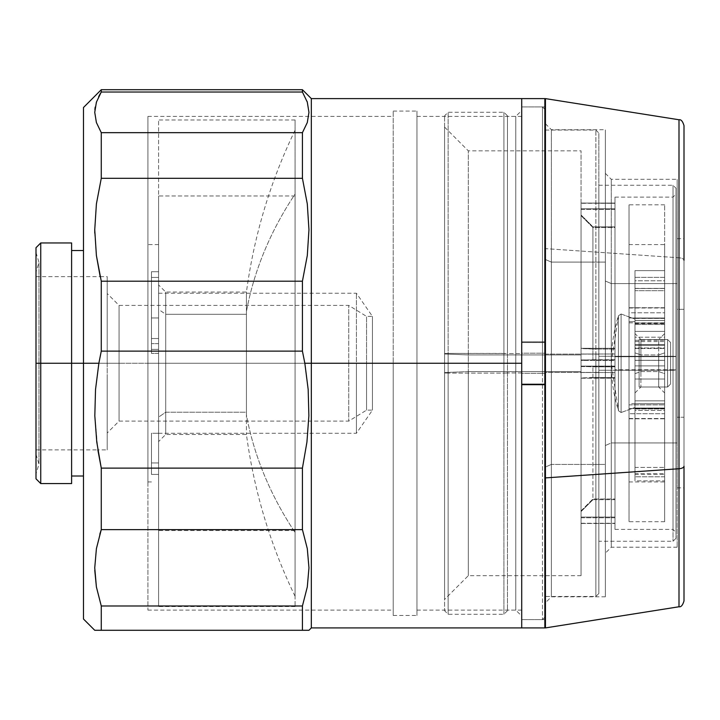 <?xml version="1.0" encoding="UTF-8"?>
<svg xmlns="http://www.w3.org/2000/svg" width="720" height="720" viewBox="0 0 720 720"><rect width="100%" height="100%" fill="white"/><g stroke="black" fill="none" stroke-linecap="round" stroke-linejoin="round"><path stroke-width="0.54" stroke-dasharray="3.6 2.7" d="M94.77 233.145L96.408 255.591L101.268 281.196L101.268 351.135L101.268 281.196L302.427 281.196L302.427 351.135L101.268 351.135L98.865 363.267L83.475 363.267L83.475 385.263L83.475 250.524L83.475 619.011L83.475 363.267L71.604 363.267L71.604 250.524L71.604 385.263L71.604 242.955L71.604 476.01L71.604 363.267L40.743 363.267L40.743 242.955L40.743 483.57L40.743 363.267L36 363.267L36 384.867L36 341.667L36 363.267L38.97 363.267L36 363.267L36 473.976L36 363.267L36 473.976L36 363.267L38.97 363.267L36 363.267L36 454.302L36 345.501L36 363.267L107.208 363.267L107.208 349.659L107.208 380.169L107.208 346.365L107.208 363.267L36 363.267L36 449.901L36 252.549L36 363.267L36 252.549L36 363.267L38.97 363.267L36 363.267L36 272.232L36 363.267L36 272.232L36 363.267L38.97 363.267L36 363.267L36 478.818L36 363.267L107.208 363.267L107.208 276.633L107.208 363.267L119.07 363.267L119.07 421.119L119.07 305.406L119.07 363.267L107.208 363.267L119.07 363.267L119.07 305.406L119.07 363.267L348.741 363.267L119.07 363.267L348.741 363.267L348.741 305.406L348.741 363.267L366.543 363.267L366.543 316.386L366.543 363.267L348.741 363.267L348.741 305.406L348.741 363.267L366.543 363.267L366.543 316.386L366.543 363.267L372.447 363.267L366.543 363.267L372.447 363.267L372.447 316.386L372.447 363.267L158.589 363.267L158.589 433.287L158.589 363.267L356.427 363.267L356.427 433.287L356.427 363.267L372.447 363.267L372.447 410.139L372.447 363.267L356.427 363.267L356.427 433.287L356.427 293.247L356.427 363.267L372.447 363.267L372.447 316.386L372.447 363.267L366.543 363.267L366.543 410.139L366.543 363.267L348.741 363.267L348.741 421.119L348.741 363.267L119.07 363.267L119.07 421.119L119.07 363.267L107.208 363.267L107.208 293.544L107.208 363.267L36 363.267L98.865 363.267L95.526 389.493L94.815 415.764L96.768 442.089L101.268 468.126L101.268 529.632L101.268 468.126L302.427 468.126L306.927 442.098L308.88 415.764L308.178 389.484L304.839 363.267L521.712 363.267L147.915 363.267L158.589 363.267L147.915 363.267L147.915 481.941L147.915 116.415L147.915 363.267L393.219 363.267L393.219 111.078L393.219 363.267L416.952 363.267L416.952 111.078L416.952 363.267L416.952 116.415L416.952 363.267L515.772 363.267L515.772 116.415L515.772 363.267L515.772 116.415L515.772 363.267L521.712 363.267L521.712 110.484L521.712 627.912L521.712 341.865L544.851 341.865L544.851 627.912M544.851 98.649L544.851 341.865L521.712 341.865L521.712 98.613L521.712 363.267L515.772 363.267L515.772 610.11L515.772 363.267L416.952 363.267L416.952 610.11L416.952 363.267L393.219 363.267L393.219 615.456L393.219 363.267L147.915 363.267L147.915 610.11L147.915 363.267L158.589 363.267L158.589 474.435L158.589 363.267L158.589 474.435L151.47 474.435L158.589 474.435L158.589 328.257L158.589 363.267L158.589 343.647L158.589 363.267L147.915 363.267L521.712 363.267L311.328 363.267L311.328 627.912L311.328 363.267L304.839 363.267L302.427 351.135L302.427 281.196L307.296 255.591L308.961 229.743L307.296 203.949L302.427 178.308L101.268 178.308L101.268 132.66L302.427 132.66L302.427 178.308L302.427 132.66L307.296 122.553L308.961 112.338L307.269 102.051M151.47 474.435L151.47 433.287L151.47 474.435L158.589 474.435L158.589 462.951L151.47 462.951L151.47 474.435L151.47 462.951L158.589 462.951L158.589 474.435L151.47 474.435M308.961 630.288L101.268 630.288L101.268 605.997L302.427 605.997L302.427 630.288L308.961 630.288L302.427 630.288L302.427 605.997L307.296 586.998L308.961 567.81L307.296 548.667L302.427 529.632L302.427 468.126L302.427 529.632L101.268 529.632L96.399 548.667L94.743 567.81L96.408 586.989L101.268 605.997L101.169 630.288M302.427 630.288L94.743 630.288M94.77 570.33L96.408 586.989M99.837 534.15L96.399 548.658M71.604 363.267L71.604 483.57L71.604 363.267M306.99 101.241L302.427 92.025L302.427 89.712L302.427 92.025L101.268 92.025L101.268 89.712L101.223 92.106M158.589 271.71L158.589 328.257L158.589 244.584L158.589 271.71L151.47 271.71L151.47 343.647L158.589 343.647L151.47 343.647L151.47 271.71L158.589 271.71L158.589 244.584L158.589 271.71L151.47 271.71L151.47 277.443L158.589 277.443L158.589 271.71L158.589 277.443L151.47 277.443L151.47 353.367L151.47 343.647L158.589 343.647L158.589 363.267L158.589 328.257L158.589 353.304L158.589 343.647L158.589 349.389L151.47 349.389L158.589 349.389L158.589 353.367L158.589 338.535L151.47 338.535L158.589 338.535L158.589 328.257L158.589 363.267L356.427 363.267L356.427 293.247L356.427 363.267L158.589 363.267L158.589 293.247L158.589 328.257L158.589 317.979L151.47 317.979L158.589 317.979L158.589 277.443L151.47 277.443L151.47 353.304L151.47 349.389L158.589 349.389L158.589 343.647L151.47 343.647L151.47 271.71L151.47 277.443L151.47 271.71L158.589 271.71M372.447 363.267L372.447 410.139L372.447 363.267M366.543 363.267L366.543 410.139L366.543 363.267M348.741 363.267L348.741 421.119L348.741 363.267M107.208 346.365L107.208 276.633L107.208 346.365M107.208 380.169L107.208 449.901L107.208 380.169M107.208 376.866L107.208 432.99L107.208 376.866M107.208 349.659L107.208 293.544L107.208 349.659M107.208 363.267L107.208 449.901L107.208 363.267M36 345.501L36 272.232L36 345.501M36 381.024L36 454.302L36 381.024M36 346.365L36 276.633L36 346.365M36 380.169L36 449.901L36 380.169M36 363.267L36 247.707L36 363.267M36 341.667L36 252.549L36 341.667M36 384.867L36 473.976L36 384.867M71.604 385.263L71.604 476.01L71.604 385.263M83.475 363.267L83.475 107.514L83.475 363.267M83.475 341.271L83.475 250.524L83.475 341.271M83.475 385.263L83.475 476.01L83.475 385.263M94.869 109.539L94.743 112.338L96.408 122.544L101.268 132.66L101.268 178.308L96.399 203.949L94.743 229.743L96.408 255.591M98.649 96.669L95.193 107.073M99.684 94.698L99.396 95.229M311.328 98.613L311.328 363.267L311.328 98.613M521.712 98.613L521.712 627.912M521.712 363.267L521.712 110.484L521.712 363.267M515.772 363.267L515.772 610.11L515.772 363.267M416.952 363.267L416.952 615.456L416.952 363.267M393.219 363.267L393.219 615.456L393.219 363.267M147.915 363.267L147.915 116.415L147.915 363.267M158.589 462.951L158.589 433.287L151.47 433.287L151.47 462.951L158.589 462.951L151.47 462.951L151.47 433.287L158.589 433.287L151.47 433.287L158.589 433.287L158.589 462.951M158.589 277.443L158.589 317.979L151.47 317.979L151.47 277.443L158.589 277.443M158.589 338.535L151.47 338.535L151.47 317.979L158.589 317.979L158.589 353.367L158.589 349.389L151.47 349.389L151.47 353.367L151.47 338.535L158.589 338.535M101.268 630.288L96.399 630.288M96.399 548.667L94.743 567.81M101.268 605.997L302.427 605.997L307.296 586.998L308.961 567.81L307.296 548.667L302.427 529.632L101.268 529.632M101.268 468.126L302.427 468.126L306.927 442.098L308.88 415.764L308.178 389.484L304.839 363.267L302.427 351.135L101.268 351.135L98.865 363.267L95.526 389.493L94.815 415.764L97.857 449.901L107.208 449.901M36 276.633L100.179 276.633L101.268 281.196L302.427 281.196L307.296 255.591L308.961 229.743L307.296 203.949L302.427 178.308L101.268 178.308L96.399 203.949L94.743 229.743M101.268 132.66L302.427 132.66L307.296 122.553L308.961 112.338L307.296 102.159L302.427 92.025L101.268 92.025L96.399 102.159L94.743 112.338L96.408 122.544M307.296 102.141L308.961 112.347M165.717 412.227L165.717 292.059L165.717 314.298L158.589 309.402L158.589 284.94L158.589 417.123L165.717 412.227L246.429 412.227L246.429 292.059L246.429 314.298L165.717 314.298L165.717 292.059L165.717 434.466L165.717 314.298L246.429 314.298L246.429 292.059L246.429 414.963A535.068 388.503 180 0 0 295.074 532.458L295.074 194.067A535.068 388.503 180 0 0 246.429 311.562A535.068 388.503 0 0 1 295.074 194.067L295.074 532.458A535.068 388.503 0 0 1 246.429 414.963L246.429 314.298L246.429 434.466L246.429 412.227L165.717 412.227L158.589 417.123L158.589 441.558L158.589 284.967L158.589 441.594L158.589 309.402L165.717 314.298L165.717 412.227M295.074 530.55L158.589 530.55L158.589 606.555L158.589 195.975L295.074 195.975L295.074 606.555L295.074 119.979L295.074 195.975L158.589 195.975L158.589 119.979L158.589 530.55L295.074 530.55M295.074 194.067L295.074 596.196L295.074 194.067M158.589 195.975L158.589 606.465L158.589 195.975M521.712 342.54L521.712 106.92L521.712 383.985L544.851 383.985L544.851 106.92L544.851 342.54L521.712 342.54L544.851 342.54L544.851 619.605L544.851 383.985L521.712 383.985L521.712 619.605L521.712 342.54M544.851 98.613L544.851 627.876M544.851 342.54L544.851 619.569L544.851 342.54M521.712 627.876L521.712 98.649M448.128 373.113L444.573 372.978L444.573 610.704L444.573 353.547L448.128 353.412L448.128 614.268L448.128 353.412L507.465 353.547L507.465 610.704L507.465 372.978L503.91 373.113L503.91 614.268L503.91 353.412L503.91 614.268L503.91 373.113L448.128 373.113L503.91 373.113L503.91 112.266L503.91 353.412L448.128 353.412L448.128 112.266L448.128 373.113L448.128 112.266L448.128 353.412L444.573 353.547L444.573 610.515L444.573 115.821L444.573 372.978L448.128 373.113M468.306 354.924L468.306 150.831L468.306 371.601L581.049 371.601L581.049 150.831L581.049 354.924L468.306 354.924L444.573 353.988L444.573 127.098L444.573 372.537L468.306 371.601L468.306 150.831L468.306 575.694L468.306 371.601L444.573 372.537L444.573 599.247L444.573 127.278L444.573 599.427L444.573 353.988L468.306 354.924L581.049 354.924L581.049 575.694L581.049 371.601L468.306 371.601L468.306 575.694L468.306 354.924M521.712 372.951L507.465 372.951L507.465 610.11L507.465 353.574L521.712 353.574L521.712 610.11L521.712 116.415L521.712 353.574L507.465 353.574L507.465 116.415L507.465 372.951L521.712 372.951M542.475 373.329L521.712 373.329L521.712 619.605L521.712 353.196L542.475 353.196L542.475 619.605L542.475 353.196L545.445 353.313L545.445 616.635L545.445 109.89L545.445 353.313L542.475 353.196L542.475 106.92L542.475 373.329L544.851 373.23L542.475 373.329L542.475 106.92L542.475 353.196L521.712 353.196L521.712 106.92L521.712 373.329L542.475 373.329M595.881 372.42L545.445 372.42L545.445 596.466L545.445 354.105L595.881 354.105L595.881 596.466L595.881 354.105L598.851 354.222L598.851 593.496L598.851 372.303L595.881 372.42L598.851 372.303L598.851 593.316L598.851 133.029L598.851 354.222L595.881 354.105L595.881 130.059L595.881 372.42L595.881 130.059L595.881 354.105L545.445 354.105L545.445 130.059L545.445 372.42L595.881 372.42M673.02 370.251L598.851 370.251L598.851 541.269L598.851 356.274L673.02 356.274L673.02 541.269L673.02 356.274L675.99 356.391L675.99 538.299L675.99 370.134L673.02 370.251L675.99 370.134L675.99 538.164L675.99 188.226L675.99 356.391L673.02 356.274L673.02 185.265L673.02 370.251L673.02 185.265L673.02 356.274L598.851 356.274L598.851 185.265L598.851 370.251L673.02 370.251M673.02 356.742L673.02 197.118L673.02 369.783L675.99 369.9L675.99 194.157L675.99 356.625L614.988 356.742L614.988 197.118L614.988 369.783L673.02 369.783L673.02 197.118L673.02 529.407L673.02 369.783L614.988 369.783L614.988 529.281L614.988 197.244L614.988 529.407L614.988 356.742L675.99 356.625L675.99 532.377L675.99 369.9L673.02 369.783L673.02 529.407L673.02 356.742M614.988 377.505L592.911 377.505L592.911 499.698L614.988 499.698L614.988 227.529L592.911 227.529L592.911 359.712L614.988 359.712L614.988 203.058L614.988 349.02L592.911 349.02L592.911 226.827L614.988 226.827L614.988 498.996L592.911 498.996L592.911 366.813L614.988 366.813L614.988 523.467L614.988 377.505L614.988 378.216L581.049 377.973L581.049 511.578L592.911 499.698L592.911 377.505L581.049 377.973L581.049 523.467L581.049 366.345L592.911 366.813L592.911 498.996L581.049 510.876L581.049 203.058L581.049 360.18L592.911 359.712L592.911 227.529L581.049 215.649L581.049 378.216L592.911 377.505L614.988 377.505M675.99 356.625L675.99 532.242L675.99 356.625M598.851 356.274L598.851 541.134L598.851 356.274M545.445 354.105L545.445 596.286L545.445 354.105M521.712 353.196L521.712 619.407L521.712 353.196M507.465 353.547L507.465 610.515L507.465 116.604L507.465 353.574L503.91 353.412L503.91 112.266L503.91 373.113L507.465 372.978L507.465 115.821L507.465 353.547M581.049 354.924L581.049 575.532L581.049 354.924M592.911 349.02L581.049 348.552L581.049 214.947L592.911 226.827L592.911 349.02L614.988 349.02L614.988 348.309L581.049 348.309L592.911 349.02M614.988 499.698L592.911 499.698L581.049 511.578L581.049 517.77L614.988 517.77L614.988 499.698M581.049 510.876L592.911 498.996L614.988 498.996L614.988 517.077L581.049 517.077L581.049 510.876M581.049 523.242L614.988 523.467L581.049 523.467L581.049 517.077L614.988 517.077L614.988 523.242L581.049 523.242M614.988 226.827L592.911 226.827L581.049 214.947L581.049 208.755L614.988 208.755L614.988 226.827M581.049 215.649L592.911 227.529L614.988 227.529L614.988 209.448L581.049 209.448L581.049 215.649M614.988 203.058L581.049 203.058L614.988 203.292L614.988 208.755L581.049 208.755L581.049 203.049L614.988 203.058L581.049 203.049M581.049 203.292L581.049 209.448L614.988 209.448L614.988 203.292L581.049 203.292M581.049 517.77L581.049 523.476L614.988 523.476L614.988 517.77L581.049 517.77M614.988 366.813L592.911 366.813L581.049 366.102L614.988 366.102L614.988 366.813M581.049 354.006L614.988 354.006L614.988 359.937L581.049 359.937L581.049 348.309L614.988 348.309L614.988 354.006L581.049 354.006M614.988 359.712L592.911 359.712L581.049 360.423L614.988 360.423L614.988 359.712M614.988 366.588L581.049 366.588L581.049 372.519L614.988 372.519L614.988 360.423L581.049 360.423L581.049 366.588L614.988 366.588M581.049 372.519L581.049 378.216L614.988 378.216L614.988 372.519L581.049 372.519M581.049 366.102L581.049 359.937L614.988 359.937L614.988 366.102L581.049 366.102M621.099 412.515L634.977 407.466L634.977 319.068L621.099 314.01L621.099 412.515L621.099 314.01L618.435 315.792L618.435 410.733L621.099 412.515L618.435 410.733A160.182 160.182 0 0 1 618.435 315.792L618.435 410.733L618.435 315.792L611.235 363.267L618.435 410.733L618.435 315.792L621.099 314.01L621.099 412.515L621.099 314.01L634.977 319.068L634.977 407.466L621.099 412.515M667.611 387L670.581 384.03L670.581 342.495L667.611 339.525L667.611 387L667.611 339.525L639.126 339.525L639.126 387L667.611 387L639.126 387L639.126 339.525L639.126 387L639.126 339.525L667.611 339.525L667.611 387L667.611 339.525L670.581 342.495L670.581 384.03L667.611 387M634.977 335.376L634.977 391.149L634.977 335.376M670.581 384.03L670.581 342.495L670.581 384.03M634.977 407.466L634.977 319.068L634.977 407.466M634.977 391.149L634.977 335.907L634.977 391.149M551.376 262.098L551.376 464.427L605.349 464.427L605.349 129.708L605.349 262.098L551.376 262.098L545.445 259.524L545.445 123.777L545.445 467.001L551.376 464.427L551.376 129.708L551.376 596.817L551.376 464.427L545.445 467.001L545.445 602.532L545.445 123.993L545.445 602.757L545.445 259.524L551.376 262.098L605.349 262.098L605.349 596.601L605.349 129.924L605.349 596.817L605.349 464.427L551.376 464.427L551.376 596.817L551.376 262.098M545.445 627.912L545.445 248.625L678.996 257.787L678.996 606.762M678.996 468.738L678.996 257.787A5.931 2.574 180 0 1 684 260.334L684 466.2M677.178 309.294L677.178 417.231L684 417.231L684 238.671L684 309.294L677.178 309.294L677.178 487.665L677.178 309.294L684 309.294L684 487.854L684 417.231L677.178 417.231L677.178 487.854L677.178 309.294M611.28 283.581L611.28 442.944L677.178 442.944L677.178 179.316L677.178 283.581L611.28 283.581L605.349 281.016L605.349 445.509L611.28 442.944L611.28 179.316L611.28 547.209L611.28 442.944L605.349 445.509L605.349 552.969L605.349 173.556L605.349 553.149L605.349 281.016L611.28 283.581L677.178 283.581L677.178 547.209L677.178 442.944L611.28 442.944L611.28 547.209L611.28 283.581M677.178 283.581L677.178 547.047L677.178 283.581M684 600.678L684 125.991M684 309.294L684 487.665L684 309.294M684 125.631L684 260.334A5.931 2.574 0 0 0 678.996 257.787L678.996 119.763L678.996 257.787L545.445 248.625L545.445 98.613M545.445 99.018L545.445 627.507M629.037 408.51L629.037 413.712L664.641 413.712L664.641 403.695L664.641 408.51L629.037 408.51L629.037 418.527L629.037 408.51L664.641 408.51L664.641 403.695L664.641 408.951L634.977 408.951L634.977 403.713L664.641 403.713L664.641 418.527L664.641 408.51L664.641 410.4L634.977 410.4L634.977 476.784L664.641 476.784L664.641 410.4L664.641 481.923L664.641 324.486L634.977 324.486L634.977 318.402L664.641 318.402L664.641 348.507L664.641 347.994L634.977 347.994L634.977 324.486L664.641 324.486L664.641 318.231L634.977 318.231L634.977 321.66L629.037 321.66L629.037 404.865L664.641 404.865L664.641 290.691L634.977 290.691L634.977 270.63L664.641 270.63L664.641 244.584L664.641 318.231L664.641 244.611L664.641 277.344L634.977 277.344L634.977 280.791L664.641 280.791L664.641 277.344L664.641 320.535L634.977 320.535L634.977 280.791L664.641 280.791L664.641 344.565L634.977 344.565L634.977 318.285L634.977 323.064L664.641 323.064L664.641 312.813L629.037 312.813L629.037 318.015L664.641 318.015L664.641 307.998L664.641 360.369L634.977 360.315L634.977 341.595L664.641 341.595L664.641 373.662L664.641 333.594L664.641 352.863L658.71 354.942L658.71 371.583L664.641 373.662L664.641 392.913L664.641 340.335L664.641 408.24L634.977 408.042L634.977 365.895L664.641 365.895L664.641 418.527L664.641 413.712L629.037 413.712L629.037 418.527L629.037 408.51M640.908 371.583L640.908 339.525L640.908 354.942L634.977 352.863L634.977 333.594L634.977 373.662L640.908 371.583L658.71 371.583L658.71 339.525L658.71 354.942L640.908 354.942L640.908 387L640.908 354.942L658.71 354.942L658.71 387L658.71 371.583L640.908 371.583L634.977 373.662L634.977 392.913L634.977 318.231L634.977 345.33L664.641 345.33L664.641 481.941L664.641 480.87L634.977 480.87L634.977 473.823L664.641 473.823L664.641 408.951L634.977 408.951L634.977 467.406L664.641 467.406L664.641 337.185L634.977 337.185L634.977 379.035L664.641 379.035L634.977 379.035L634.977 400.833L664.641 400.833L664.641 331.398L634.977 331.398L634.977 288.522L664.641 288.522L664.641 331.398L664.641 288.396L664.641 473.823L664.641 404.865L629.037 404.865L629.037 481.869L629.037 244.656L629.037 481.941L629.037 321.66L634.977 321.66L634.977 480.87L634.977 270.63L634.977 392.931L634.977 352.863L640.908 354.942L640.908 371.583M664.641 418.806L629.037 418.806L629.037 521.694L629.037 307.719L664.641 307.719L664.641 521.694L664.641 204.831L664.641 307.719L629.037 307.719L629.037 521.604L629.037 204.831L629.037 418.806L664.641 418.806M629.037 318.015L629.037 308.007L629.037 322.83L629.037 312.813L664.641 312.813L664.641 322.83L664.641 318.015L629.037 318.015M634.977 360.315L634.977 365.895L664.641 365.895L664.641 360.306L634.977 360.315L664.641 360.315M634.977 337.185L634.977 331.398L664.641 331.398L664.641 337.185L634.977 337.185M634.977 408.042L634.977 410.4L664.641 410.4L664.641 408.015L634.977 408.042M664.641 403.713L634.977 403.713L634.977 400.833L664.641 400.833L664.641 403.713L629.037 403.695M634.977 344.565L634.977 347.994L664.641 347.994L664.641 344.565L634.977 344.565M634.977 320.535L634.977 323.694L634.977 323.064L664.641 323.064L664.641 323.694L664.641 320.535L634.977 320.535M634.977 473.823L634.977 467.406L664.641 467.406L664.641 474.228L634.977 473.823M634.977 277.344L664.641 277.344L664.641 270.63L634.977 270.63L634.977 277.344M664.641 318.402L634.977 318.231L664.641 318.402M634.977 345.33L634.977 340.299L634.977 341.595L664.641 341.595L664.641 340.299L664.641 345.33L634.977 345.33M634.977 476.784L634.977 480.87L664.641 480.87L664.641 476.784L634.977 476.784M634.977 288.522L634.977 290.691L664.641 290.691L664.641 288.387L634.977 288.522M658.71 354.942L664.641 352.863L664.641 392.931L664.641 373.662L658.71 371.583L658.71 387L658.71 354.942M158.589 293.247L356.427 293.247L372.447 316.386L366.543 316.386L348.741 305.406L119.07 305.406L107.208 293.544M158.589 433.287L356.427 433.287L372.447 410.139L366.543 410.139L348.741 421.119L119.07 421.119L107.208 432.99M151.47 481.941L147.915 481.941M147.915 116.415L393.219 116.415M393.219 111.078L416.952 111.078M416.952 116.415L515.772 116.415L521.712 110.484M36 252.549L38.97 262.386L38.97 363.267L38.97 262.386L36 272.232M100.179 276.633L107.208 276.633M36 449.901L97.857 449.901M36 454.302L38.97 464.139L38.97 363.267L38.97 464.139L36 473.976M416.952 610.11L515.772 610.11L521.712 616.05M393.219 615.456L416.952 615.456M147.915 610.11L393.219 610.11M158.589 244.584L147.915 244.584M158.589 353.367L151.47 353.367L158.589 353.367M295.074 130.248C270.288 181.602 254.07 235.548 246.429 292.059L165.717 292.059L158.589 284.94M295.074 606.555L158.589 606.555M295.074 596.286C270.288 544.923 254.07 490.986 246.429 434.466L165.717 434.466L158.589 441.594M295.074 119.979L158.589 119.979M545.445 109.89L542.475 106.92L521.712 106.92L544.851 106.92M545.445 616.635L542.475 619.605L521.712 619.605L544.851 619.605M507.465 610.704L503.91 614.268L448.128 614.268L444.573 610.704M444.573 127.098L468.306 150.831L581.049 150.831M521.712 610.11L507.465 610.11M598.851 593.496L595.881 596.466L545.445 596.466M675.99 538.299L673.02 541.269L598.851 541.269M614.988 197.118L673.02 197.118L675.99 194.157M614.988 529.407L673.02 529.407L675.99 532.377M598.851 185.265L673.02 185.265L675.99 188.226M545.445 130.059L595.881 130.059L598.851 133.029M521.712 116.415L507.465 116.415M507.465 115.821L503.91 112.266L448.128 112.266L444.573 115.821M581.049 575.694L468.306 575.694L444.573 599.427M581.049 523.476L614.988 523.476M581.049 378.216L614.988 378.216M581.049 348.309L614.988 348.309M545.445 123.777L551.376 129.708L605.349 129.708M677.178 238.671L684 238.671M605.349 173.376L611.28 179.316L677.178 179.316M677.178 547.209L611.28 547.209L605.349 553.149M677.178 487.854L684 487.854M605.349 596.817L551.376 596.817L545.445 602.757M629.037 307.998L664.641 307.998M664.641 333.594L658.71 339.525L640.908 339.525L634.977 333.594M629.037 244.584L664.641 244.584M664.641 521.694L629.037 521.694M664.641 408.24L634.977 408.24M634.977 360.369L664.641 360.369M634.977 318.285L664.641 318.285M634.977 348.507L664.641 348.507M634.977 392.931L640.908 387L658.71 387L664.641 392.931M664.641 204.831L629.037 204.831M629.037 481.941L664.641 481.941M634.977 408.015L664.641 408.015M634.977 323.694L664.641 323.694M634.977 474.228L664.641 474.228M634.977 340.299L664.641 340.299M634.977 288.387L664.641 288.387M629.037 322.83L664.641 322.83M629.037 418.527L664.641 418.527"/><path stroke-width="1.08" d="M544.851 627.876L544.851 98.613L521.712 98.613L521.712 363.267L521.712 98.613L311.328 98.613L311.328 363.267L311.328 98.613L302.427 89.712L302.427 92.025L302.427 89.712L101.268 89.712L83.475 107.514L83.475 363.267L71.604 363.267L98.865 363.267L83.475 363.267L83.475 619.011L94.743 630.288L101.268 630.288L101.268 605.997L96.399 586.962L94.743 567.819L96.408 548.64L101.268 529.632L101.268 468.126L96.768 442.044L94.815 415.809L95.526 389.52L98.865 363.267L101.268 351.135L101.268 281.196L96.399 255.555L94.743 229.761L96.408 203.913L101.268 178.308L101.268 132.66L96.399 122.535L94.743 112.347L96.399 102.159L101.268 92.025L101.268 89.712L101.268 92.025L302.427 92.025L307.296 102.141L308.961 112.347L307.296 122.535L302.427 132.66L302.427 178.308L302.427 132.66L101.268 132.66L101.268 178.308L302.427 178.308L307.296 203.913L308.961 229.761L307.296 255.555L302.427 281.196L302.427 351.135L302.427 281.196L101.268 281.196L101.268 351.135L302.427 351.135L304.839 363.267L521.712 363.267L521.712 627.912L544.851 627.912L544.851 384.66L521.712 384.66L521.712 627.912L521.712 363.267L311.328 363.267L311.328 627.912L311.328 363.267L304.839 363.267L308.178 389.52L308.88 415.809L306.936 442.044L302.427 468.126L302.427 529.632L307.296 548.631L308.961 567.819L307.296 586.962L302.427 605.997L302.427 630.288L307.134 630.288M307.296 630.288L308.961 630.288L311.328 627.912L521.712 627.912M101.169 630.288L100.386 630.288M96.408 586.989L101.268 605.997L101.268 630.288L302.427 630.288L302.427 605.997L101.268 605.997L96.399 586.962L94.77 570.33M94.743 567.819L96.408 548.64L101.268 529.632L302.427 529.632L302.427 468.126L101.268 468.126L101.268 529.632L99.837 534.15M71.604 242.955L71.604 483.57L71.604 363.267L40.743 363.267L40.743 483.57L40.743 363.267L36 363.267L36 478.818L36 363.267L40.743 363.267L40.743 242.955L40.743 363.267L71.604 363.267L71.604 242.955L40.743 242.955L36 247.707L36 363.267L36 247.707M83.475 107.514L83.475 619.011M94.743 229.743L94.77 233.145M95.193 107.073L94.869 109.539M101.223 92.106L99.684 94.698M99.396 95.229L98.649 96.669M307.269 102.051L306.99 101.241M101.268 132.66L96.399 122.535L101.268 132.66L302.427 132.66L307.296 122.535L308.961 112.338M96.408 630.288L302.427 630.288M97.857 449.901L101.268 468.126L96.768 442.044L94.815 415.809L95.526 389.52L98.865 363.267L101.268 351.135L302.427 351.135L304.839 363.267L308.178 389.52L308.88 415.809L306.936 442.044L302.427 468.126L101.268 468.126M96.408 255.591L100.179 276.633M94.743 112.338L96.408 102.141L101.268 92.025L302.427 92.025L307.296 102.141M96.399 122.535L94.743 112.347M101.268 281.196L96.399 255.555L94.743 229.761L96.408 203.913L101.268 178.308L302.427 178.308L307.296 203.913L308.961 229.761L307.296 255.555L302.427 281.196L101.268 281.196M101.268 529.632L302.427 529.632L307.296 548.631L308.961 567.819L307.296 586.962L302.427 605.997L101.268 605.997M521.712 98.613L521.712 384.66L544.851 384.66L544.851 98.649M521.712 98.649L521.712 627.876M545.445 373.212L544.851 373.23L545.445 373.212M678.996 257.787L678.996 468.738L678.996 119.763L545.445 98.613L545.445 627.912L678.996 606.762L678.996 468.738L545.445 477.9L678.996 468.738L678.996 606.762C681.048 607.185 682.713 605.232 684 600.903L684 466.2A5.931 2.574 180 0 1 678.996 468.738A5.931 2.574 0 0 0 684 466.2L684 600.678M684 125.991L684 260.334M545.445 627.507L545.445 99.018M83.475 476.01L71.604 476.01M71.604 483.57L40.743 483.57L36 478.818M83.475 250.524L71.604 250.524M544.851 617.229L545.445 616.635M544.851 109.296L545.445 109.89M678.996 119.763C681.048 119.34 682.713 121.293 684 125.631"/></g></svg>
